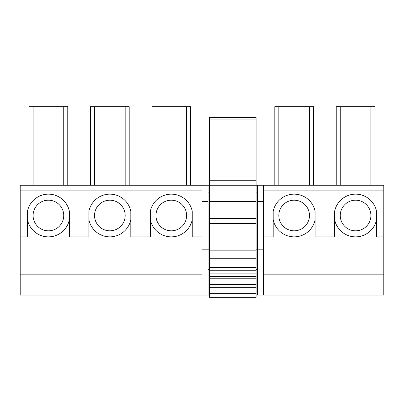 <?xml version="1.0" encoding="UTF-8"?>
<svg xmlns="http://www.w3.org/2000/svg" width="404" height="404" viewBox="0 0 404 404"><rect width="100%" height="100%" fill="white"/><g stroke="black" fill="none" stroke-linecap="round" stroke-linejoin="round"><path stroke-width="0.61" d="M256.096 295.117L383.8 295.117L383.8 274.154L263.433 274.154M202 295.117L202 185.269L20.2 185.269L20.2 295.117L209.338 295.117M20.2 274.154L202 274.154M20.2 267.918L202 267.918M20.2 190.107L202 190.107M202 185.269L383.8 185.269L383.8 190.107L263.433 190.107M20.2 236.87L27.457 236.87L27.457 211.343A21.372 21.372 0 0 1 69.377 211.343L69.377 236.87L88.89 236.87L88.89 211.343A21.372 21.372 0 0 1 130.81 211.343L130.81 236.87L150.323 236.87L150.323 211.343A21.372 21.372 0 0 1 192.243 211.343L192.243 236.87L202 236.87M263.433 267.918L383.8 267.918L383.8 274.154M383.8 267.918L383.8 236.87L376.543 236.87L376.543 211.343A21.372 21.372 0 0 0 334.623 211.343L334.623 236.87L315.11 236.87L315.11 211.343A21.372 21.372 0 0 0 273.19 211.343L273.19 236.87L263.433 236.87M383.8 236.87L383.8 190.107M208.045 295.117L208.045 185.269M257.388 295.117L257.388 185.269M208.045 192.122L209.338 192.122M256.096 192.122L257.388 192.122M202 249.162L209.338 249.162M256.096 249.162L263.433 249.162L263.433 185.269M208.045 269.316L209.338 269.316M256.096 269.316L257.388 269.316M263.433 295.117L263.433 249.162M67.766 185.269L67.766 106.666L29.068 106.666L29.068 185.269M129.199 185.269L129.199 106.666L90.501 106.666L90.501 185.269M190.632 185.269L190.632 106.666L151.934 106.666L151.934 185.269M313.499 185.269L313.499 106.666L274.801 106.666L274.801 185.269M374.932 185.269L374.932 106.666L336.234 106.666L336.234 185.269M27.457 219.665A21.372 21.372 0 0 0 69.377 219.665M48.419 230.82A15.317 15.317 0 0 0 63.736 215.504A15.317 15.317 0 0 0 48.419 200.187A15.317 15.317 0 0 0 33.098 215.504A15.317 15.317 0 0 0 48.419 230.82M88.89 219.665A21.372 21.372 0 0 0 130.81 219.665M109.853 230.82A15.317 15.317 0 0 0 125.169 215.504A15.317 15.317 0 0 0 109.853 200.187A15.317 15.317 0 0 0 94.531 215.504A15.317 15.317 0 0 0 109.853 230.82M150.323 219.665A21.372 21.372 0 0 0 192.243 219.665M171.286 230.82A15.317 15.317 0 0 0 186.603 215.504A15.317 15.317 0 0 0 171.286 200.187A15.317 15.317 0 0 0 155.964 215.504A15.317 15.317 0 0 0 171.286 230.82M273.19 219.665A21.372 21.372 0 0 0 315.11 219.665M294.147 230.82A15.317 15.317 0 0 0 309.469 215.504A15.317 15.317 0 0 0 294.147 200.187A15.317 15.317 0 0 0 278.831 215.504A15.317 15.317 0 0 0 294.147 230.82M334.623 219.665A21.372 21.372 0 0 0 376.543 219.665M355.581 230.82A15.317 15.317 0 0 0 370.902 215.504A15.317 15.317 0 0 0 355.581 200.187A15.317 15.317 0 0 0 340.264 215.504A15.317 15.317 0 0 0 355.581 230.82M209.338 297.334L256.096 297.334L209.338 297.334L209.338 290.082L256.096 290.082L256.096 117.549L209.338 117.549L256.096 117.549M256.096 290.082L256.096 293.309L209.338 293.309M256.096 297.334L256.096 293.309M209.338 290.082L209.338 223.558L256.096 223.558M256.096 218.407L209.338 218.407L209.338 223.558M209.338 218.407L209.338 117.549M209.338 287.658L256.096 287.658M209.338 284.436L256.096 284.436M209.338 282.017L256.096 282.017M209.338 278.79L256.096 278.79M209.338 276.371L256.096 276.371M209.338 273.149L256.096 273.149M209.338 270.731L256.096 270.731M209.338 267.504L256.096 267.504M256.096 185.269L209.338 185.269M209.338 119.13L256.096 119.13M202 201.394L208.045 201.394M257.388 201.394L263.433 201.394M63.736 185.269L63.736 106.666M33.098 185.269L33.098 106.666M125.169 185.269L125.169 106.666M94.531 185.269L94.531 106.666M186.603 185.269L186.603 106.666M155.964 185.269L155.964 106.666M309.469 185.269L309.469 106.666M278.831 185.269L278.831 106.666M370.902 185.269L370.902 106.666M340.264 185.269L340.264 106.666M209.338 258.742L256.096 258.742M256.096 250.152L209.338 250.152M209.338 201.394L256.096 201.394M256.096 180.719L209.338 180.719"/></g></svg>
